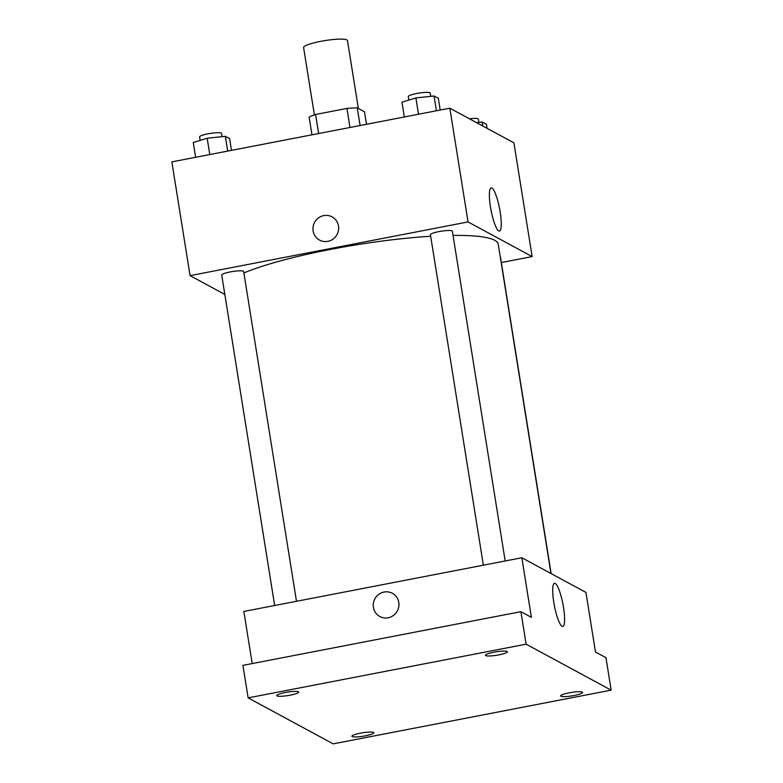 <?xml version="1.0" encoding="UTF-8"?>
<svg xmlns="http://www.w3.org/2000/svg" width="783" height="783" viewBox="0 0 783 783"><rect width="100%" height="100%" fill="white"/><g stroke="black" fill="none" stroke-linecap="round" stroke-linejoin="round"><path stroke-width="1.17" d="M358.35 108.445L347.466 40.52A22.218 3.484 170.9 0 0 320.599 41.372A22.218 3.484 170.9 0 0 303.598 47.548L314.384 114.886M360.082 125.525L357.254 107.848L364.486 111.754L366.493 124.291M318.632 133.531L315.578 114.484A29.832 4.678 170.9 0 0 309.138 117.137L311.967 134.823M315.578 114.484L346.947 108.426A29.832 4.678 170.9 0 1 357.254 107.848M350.001 127.472L346.947 108.426M224.838 294.437L190.073 275.636L171.849 161.885L449.834 108.191L513.912 142.839L532.137 256.589L501.335 262.54M430.679 236.26A138.855 21.758 170.9 0 0 330.289 249.454A138.855 21.758 170.9 0 0 243.895 272.973M550.958 573.508L498.213 244.149A138.855 21.758 170.9 0 0 453.034 235.409M190.073 275.636L468.048 221.932L532.137 256.589M551.154 573.606L500.474 257.206A11.109 1.742 170.9 0 0 500.259 256.922M296.483 601.285L243.66 271.505A11.109 1.742 170.9 0 0 230.231 271.926A11.109 1.742 170.9 0 0 221.726 275.019L274.667 605.504M483.365 565.189L430.425 234.704A11.109 1.742 -9.1 0 1 441.123 231.23A11.109 1.742 -9.1 0 1 452.359 231.191L505.182 560.971M468.048 221.932L449.834 108.191M490.442 206.839A21.973 4.346 -100.9 0 1 491.156 187.9A21.973 4.346 -100.9 0 1 499.583 208.65A21.973 4.346 -100.9 0 1 499.485 231.044A21.973 4.346 -100.9 0 1 490.442 206.839M327.862 241.34A13.194 12.763 118.4 0 1 314.58 222.401A13.194 12.763 118.4 0 1 338.471 230.388A13.194 12.763 118.4 0 1 327.862 241.34M319.533 240.078A13.194 12.763 118.4 0 1 314.58 222.401A13.194 12.763 118.4 0 1 332.08 216.871M252.204 663.583L243.856 611.454L521.84 557.76L585.929 592.408L595.471 651.985L605.944 657.651L611.151 690.146L333.166 743.85L248.133 697.868L242.926 665.374L520.901 611.67L531.383 617.337L521.84 557.76M248.133 697.868L526.107 644.174L520.901 611.67M526.107 644.174L611.151 690.146M553.777 602.235A21.973 4.346 -100.9 0 1 554.481 583.306A21.973 4.346 -100.9 0 1 562.918 604.045A21.973 4.346 -100.9 0 1 562.82 626.439A21.973 4.346 -100.9 0 1 553.777 602.235M388.162 617.777A13.194 12.763 118.4 0 1 374.871 598.848A13.194 12.763 118.4 0 1 398.772 606.835A13.194 12.763 118.4 0 1 388.162 617.777M379.833 616.524A13.194 12.763 118.4 0 1 374.871 598.848A13.194 12.763 118.4 0 1 392.381 593.308M560.892 696.244A11.109 1.742 -9.1 0 1 560.608 695.93A11.109 1.742 -9.1 0 1 570.2 692.642A11.109 1.742 -9.1 0 1 582.268 692.113A11.109 1.742 -9.1 0 1 582.552 692.417A11.109 1.742 -9.1 0 1 572.96 695.715A11.109 1.742 -9.1 0 1 560.892 696.244M485.705 655.596A11.109 1.742 -9.1 0 1 485.431 655.283A11.109 1.742 -9.1 0 1 495.022 651.994A11.109 1.742 -9.1 0 1 507.09 651.466A11.109 1.742 -9.1 0 1 507.364 651.769A11.109 1.742 -9.1 0 1 497.773 655.068A11.109 1.742 -9.1 0 1 485.705 655.596M277.016 695.911A11.109 1.742 -9.1 0 1 276.732 695.607A11.109 1.742 -9.1 0 1 286.324 692.309A11.109 1.742 -9.1 0 1 298.392 691.78A11.109 1.742 -9.1 0 1 298.675 692.094A11.109 1.742 -9.1 0 1 289.084 695.382A11.109 1.742 -9.1 0 1 277.016 695.911M352.193 736.558A11.109 1.742 -9.1 0 1 351.91 736.245A11.109 1.742 -9.1 0 1 361.501 732.957A11.109 1.742 -9.1 0 1 373.569 732.428A11.109 1.742 -9.1 0 1 373.853 732.731A11.109 1.742 -9.1 0 1 364.261 736.03A11.109 1.742 -9.1 0 1 352.193 736.558M404.331 116.98L401.963 102.181L415.871 97.934L434.036 95.986L438.314 98.296L440.193 110.051M418.484 114.249L415.871 97.934M436.405 110.785L434.036 95.986M430.767 96.338L430.239 93.069A11.109 1.742 170.9 0 0 416.801 93.49A11.109 1.742 170.9 0 0 408.305 96.583L408.863 100.077M476.495 122.608L482.152 122.001L486.429 124.311L487.065 128.324M482.798 126.014L482.152 122.001M478.883 122.354L478.354 119.085A11.109 1.742 170.9 0 0 469.428 118.791M195.642 157.295L193.264 142.506L207.172 138.248L225.347 136.311L229.615 138.611L231.494 150.365M209.785 154.564L207.172 138.248M227.716 151.099L225.347 136.311M222.069 136.653L221.54 133.384A11.109 1.742 170.9 0 0 208.112 133.805A11.109 1.742 170.9 0 0 199.606 136.898L200.164 140.392"/></g></svg>
